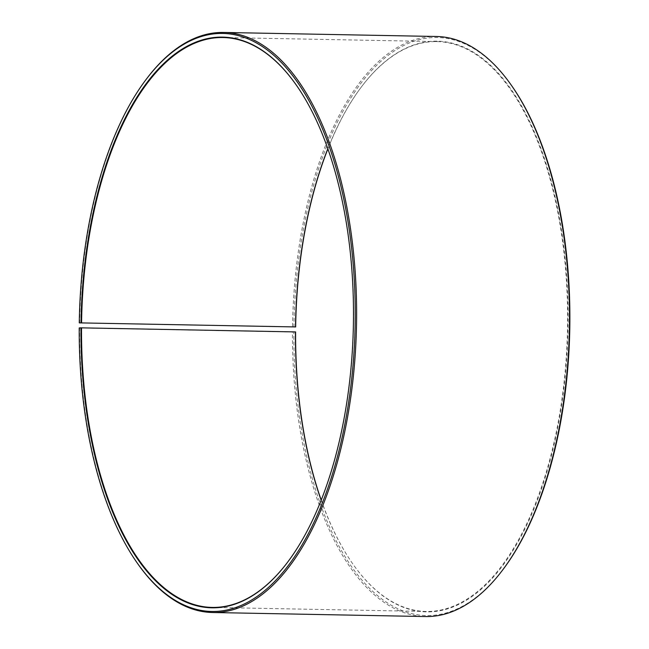 <?xml version="1.0" encoding="UTF-8"?>
<svg xmlns="http://www.w3.org/2000/svg" width="649" height="649" viewBox="0 0 649 649"><rect width="100%" height="100%" fill="white"/><g stroke="black" fill="none" stroke-linecap="round" stroke-linejoin="round"><path stroke-width="0.49" stroke-dasharray="3.25 2.43" d="M321.158 500.257A284.992 135.99 -88.9 0 0 353.153 564.411A284.992 135.99 -88.9 0 0 426.109 611.472A284.992 135.99 -88.9 0 0 567.477 329.108A284.992 135.99 -88.9 0 0 436.915 41.585A284.992 135.99 -88.9 0 0 362.223 85.846A284.992 135.99 -88.9 0 0 327.826 148.743M286.744 563.324A284.992 135.99 -88.9 0 0 286.874 563.154A284.992 135.99 -88.9 0 0 295.944 84.589A284.992 135.99 -88.9 0 0 295.822 84.411M79.227 327.923L79.632 327.956A290.087 138.415 -88.9 0 0 138.367 564.614M147.599 77.499A290.087 138.415 -88.9 0 0 79.681 322.894M79.632 327.956L292.488 331.996A290.087 138.415 -88.9 0 0 425.476 616.55M436.477 36.49A290.087 138.415 -88.9 0 0 292.537 326.934M292.488 331.996L293.867 331.988A289.065 137.929 -88.9 0 0 362.791 581.074A289.065 137.929 -88.9 0 0 502.148 570.658M511.347 85.254A289.065 137.929 -88.9 0 0 370.108 72.144A289.065 137.929 -88.9 0 0 293.916 326.95M293.867 331.988L295.611 331.923M321.223 500.111A285.406 136.185 -88.9 0 0 353.397 564.76A285.406 136.185 -88.9 0 0 531.142 515.549A285.406 136.185 -88.9 0 0 538.232 141.425A285.406 136.185 -88.9 0 0 362.483 85.506A285.406 136.185 -88.9 0 0 327.883 148.889M436.915 41.585L222.988 37.528M426.109 611.472L212.182 607.415"/><path stroke-width="0.97" d="M321.223 500.111A285.406 136.185 -88.9 0 1 295.611 331.923L81.523 327.85A284.992 135.99 -88.9 0 0 212.182 607.415A284.992 135.99 -88.9 0 0 286.744 563.324M295.449 331.907A284.992 135.99 -88.9 0 0 321.158 500.257M327.826 148.743A284.992 135.99 -88.9 0 0 295.498 326.934L79.275 322.877L295.498 326.934M295.822 84.411A284.992 135.99 -88.9 0 0 222.988 37.528A284.992 135.99 -88.9 0 0 81.571 322.877M81.523 327.85L80.971 327.85A285.406 136.185 -88.9 0 0 149.027 573.781A285.406 136.185 -88.9 0 0 286.615 563.494A285.406 136.185 -88.9 0 0 295.701 84.24A285.406 136.185 -88.9 0 0 156.255 71.301A285.406 136.185 -88.9 0 0 81.02 322.869M80.971 327.85L79.227 327.923A289.065 137.929 -88.9 0 0 137.75 563.746A289.065 137.929 -88.9 0 0 317.775 513.903A289.065 137.929 -88.9 0 0 324.962 134.976A289.065 137.929 -88.9 0 0 146.958 78.342A289.065 137.929 -88.9 0 0 79.275 322.877M137.75 563.746L138.367 564.614A290.087 138.415 -88.9 0 0 212.621 612.51A290.087 138.415 -88.9 0 0 356.512 325.108A290.087 138.415 -88.9 0 0 223.621 32.45A290.087 138.415 -88.9 0 0 147.599 77.499L146.958 78.342M212.621 612.51L425.476 616.55A290.087 138.415 -88.9 0 0 501.499 571.501A290.087 138.415 -88.9 0 0 510.731 84.386A290.087 138.415 -88.9 0 0 436.477 36.49L223.621 32.45M501.499 571.501L502.148 570.658A289.065 137.929 -88.9 0 0 511.347 85.254L510.731 84.386M327.883 148.889A285.406 136.185 -88.9 0 0 295.66 326.942"/></g></svg>
